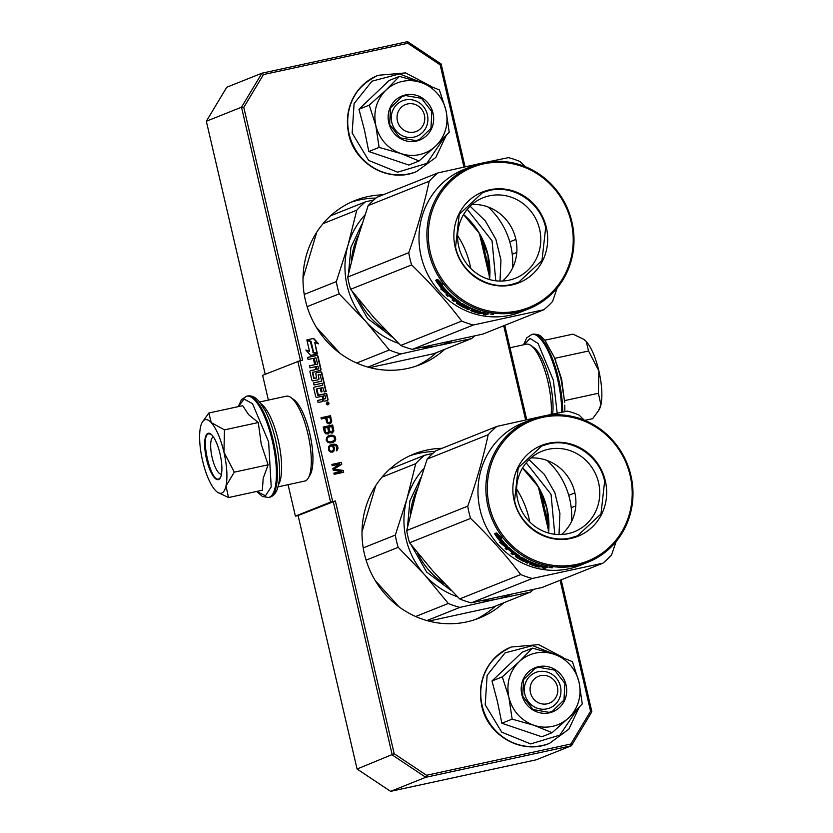 <?xml version="1.0" encoding="UTF-8"?>
<svg xmlns="http://www.w3.org/2000/svg" width="833" height="833" viewBox="0 0 833 833"><rect width="100%" height="100%" fill="white"/><g stroke="black" fill="none" stroke-linecap="round" stroke-linejoin="round"><path stroke-width="1.25" d="M503.746 602.78A88.298 84.071 -111.8 0 1 479.423 618.013A88.298 84.071 -111.8 0 1 364.396 553.841A88.298 84.071 -111.8 0 1 413.918 454.016A88.298 84.071 -111.8 0 1 442.042 448.31M516.606 489.054A88.298 84.071 -111.8 0 1 528.945 518.199A88.298 84.071 -111.8 0 1 529.726 521.885M434.92 451.569A88.298 84.071 68.2 0 0 409.857 455.776M444.76 349.308A88.298 84.071 -111.8 0 1 420.436 364.542A88.298 84.071 -111.8 0 1 305.409 300.359A88.298 84.071 -111.8 0 1 354.931 200.545A88.298 84.071 -111.8 0 1 383.055 194.828M457.629 235.572A88.298 84.071 -111.8 0 1 469.958 264.717A88.298 84.071 -111.8 0 1 470.739 268.403M375.933 198.098A88.298 84.071 68.2 0 0 350.87 202.294M327.744 404.911A1.447 1.374 68.2 0 0 328.462 404.224M328.535 404.057A1.447 1.374 68.2 0 0 326.88 402.152L326.838 402.162M327.213 402.027L326.796 404.588L327.869 404.838A1.447 1.374 68.2 0 0 328.858 403.026A1.447 1.374 68.2 0 0 327.213 402.027L327.005 402.089M298.11 515.637L295.392 516.137L330.566 502.091L335.376 500.956L394.196 753.73L426.548 775.273L570.876 744.004L590.576 711.195L560.109 580.268M265.217 374.277L206.334 121.254L226.753 87.246L261.926 73.2L241.508 107.207L243.788 107.363L302.608 360.137L299.911 360.72L332.679 501.539M333.262 501.508L392.249 754.979L425.778 777.304L571.438 745.754L536.265 759.8L390.604 791.35L357.076 769.026L298.089 515.554L335.376 500.956M295.392 516.137L288.072 484.681M268.382 400.079L262.624 375.319L299.911 360.72M206.334 121.254L241.508 107.207L300.474 360.595M465.053 166.808L441.126 63.974L407.587 41.65L261.926 73.2L263.488 74.553L243.788 107.363M489.846 273.37L481.464 237.322M441.126 63.974L440.157 64.828L407.806 43.285L263.488 74.553M489.648 277.514L479.444 233.656M463.95 167.048L440.157 64.828M328.66 404.005L326.807 404.567L327.421 403.443L326.526 403.339L328.41 402.933L328.317 404.234M469.406 308.325A88.298 84.071 -111.8 0 1 469.135 309.335M528.393 561.806A88.298 84.071 -111.8 0 1 528.122 562.806M318.393 395.3L316.832 388.834L320.174 388.105L321.069 391.937L322.038 391.729L321.142 387.897L322.819 387.532L324.193 391.968L326.192 391.541L321.798 372.663A1.041 0.989 68.2 0 0 320.59 371.862L316.602 372.726A1.041 0.989 68.2 0 0 315.863 373.955L316.519 378.005L314.072 378.182L312.719 372.382L320.247 370.404A1.041 0.989 68.2 0 0 320.986 369.175L317.977 356.232A1.041 0.989 68.2 0 0 316.769 355.431L307.596 357.419L308.075 359.502L313.26 358.377L314.52 363.782L315.488 363.573L314.228 358.169L315.905 357.805L317.685 364.031L309.543 365.791L310.032 367.884L315.207 366.759L315.853 369.519L310.667 370.643A1.041 0.989 68.2 0 0 309.938 371.862L311.854 380.087A1.041 0.989 68.2 0 0 313.052 380.889L318.237 379.765A1.041 0.989 68.2 0 0 318.966 378.546L318.144 374.996L320.143 374.569L321.673 381.16L313.531 382.92L314.01 385.002L322.163 383.242L322.642 385.325L314.499 387.085A1.041 0.989 68.2 0 0 313.76 388.313L315.676 396.539A1.041 0.989 68.2 0 0 316.884 397.341L322.059 396.216L322.548 398.299A1.041 0.989 68.2 0 1 321.809 399.528L317.602 400.434L318.091 402.526L322.079 401.652A1.333 1.27 68.2 0 0 323.027 400.09A1.333 1.27 68.2 0 0 324.568 401.121L327.265 400.538A1.041 0.989 68.2 0 0 327.994 399.309L326.651 393.509L317.665 395.165L316.311 389.355L316.79 388.855M318.581 343.852L313.708 338.396L306.856 339.885L311.042 341.301L313.572 352.192L317.331 353.463L314.791 342.571L318.581 343.852M309.501 351.266L305.846 350.027L310.636 355.399L317.435 353.921L313.25 352.505L310.719 341.613L306.961 340.343L309.501 351.266L306.159 350.37M327.9 403.911L328.16 403.287L327.9 403.911M328.223 403.849L327.452 403.495L328.223 403.849M329.254 423.997L330.618 423.487L331.701 421.727L330.503 415.698L321.007 417.75L321.299 418.989L325.547 418.072L326.848 422.779L329.254 423.997M332.221 433.118L333.866 431.025L332.669 424.986L323.173 427.048L324.329 432.004L325.568 433.691L328.181 433.993L329.514 432.4L332.221 433.118M334.96 441.198L335.782 439.283L335.21 436.804L333.606 435.42L330.993 435.118L328.212 435.94L326.484 437.617L326.203 440.063L327.536 442.156L329.847 442.958L332.721 442.552L334.96 441.198L335.46 439.418L334.876 436.94L333.283 435.544L328.91 435.628M332.815 452.08L334.564 449.528L334.283 447.425L332.742 445.363L335.761 445.582L336.949 447.925L336.355 450.872L337.584 449.747L337.719 446.675L335.48 444.343L331.492 444.551L328.546 446.488L328.9 450.757L330.701 452.1L332.815 452.08M333.221 470.218L341.363 471.488L333.898 473.102L334.179 474.341L343.675 472.29L343.248 470.426L334.033 469.166L341.801 464.231L341.374 462.377L331.878 464.429L332.159 465.668L339.635 464.054L332.836 468.562L333.221 470.218M548.635 530.985L538.43 487.128M525.623 419.926L503.715 325.755M526.727 419.686L504.777 325.339M570.876 744.004L571.438 745.754L591.857 711.746L590.576 711.195M591.857 711.746L561.171 579.841M548.832 526.852L540.45 490.793M426.548 775.273L425.778 777.304L390.604 791.35M394.196 753.73L357.076 769.026M297.798 361.272L330.566 502.091M407.587 41.65L407.806 43.285M328.566 404.182L327.536 404.421M326.536 403.401L327.827 403.411M327.421 403.443L326.265 403.755M326.734 404.224L327.088 403.578M416.281 366.072A88.298 84.071 68.2 0 0 436.534 352.588M462.325 306.721A88.298 84.071 68.2 0 0 462.43 306.2M462.659 305.034A88.298 84.071 68.2 0 0 462.784 304.326M475.268 619.544A88.298 84.071 68.2 0 0 495.52 606.06M521.312 560.203A88.298 84.071 68.2 0 0 521.416 559.682M521.645 558.516A88.298 84.071 68.2 0 0 521.77 557.798M327.244 400.538A1.041 0.989 68.2 0 0 327.671 399.444L326.317 393.645L318.06 395.425M323.027 400.09L322.694 400.225A1.333 1.27 68.2 0 1 322.111 401.652M321.486 399.653L321.809 399.528A1.041 0.989 -111.8 0 1 321.486 399.653L317.623 400.496M322.642 385.325L314.499 387.085M321.673 381.16L313.541 382.972M318.216 379.775A1.041 0.989 68.2 0 0 318.643 378.682L318.289 374.631M315.853 369.519L310.365 370.768M317.685 364.031L309.553 365.854M314.228 358.169L315.145 363.646M320.226 370.404A1.041 0.989 68.2 0 0 320.653 369.311L317.644 356.368A1.041 0.989 68.2 0 0 316.436 355.556L307.606 357.472M316.238 378.12L313.739 378.317L312.396 372.518L312.864 372.018M325.849 391.614L321.465 372.799A1.041 0.989 68.2 0 0 320.257 371.997L316.29 372.851M321.142 387.897L321.694 391.802M313.708 338.396L306.961 339.916M317.935 343.633L313.385 338.531M314.791 342.571L316.936 353.338M310.719 341.613L307.023 340.603M313.25 352.505L310.386 341.738M316.998 354.015L312.927 352.64M330.503 415.698L321.028 417.812M331.659 420.655L330.18 415.823M331.701 421.727L331.336 420.78M331.284 422.685L331.367 421.862M330.618 423.487L330.961 422.82M332.784 432.775L333.492 430.078L332.346 425.122L323.183 427.1M328.743 433.649L329.077 432.983M332.659 442.562L333.356 442.261M333.731 451.444L334.189 448.581L332.742 445.363M332.617 452.121L333.408 451.58M331.492 444.551L330.097 445.082M332.908 444.249L331.159 444.687M334.366 444.145L332.575 444.374M335.48 444.343L334.043 444.281M336.428 444.791L335.147 444.468M337.271 445.686L336.095 444.916M337.719 446.675L336.949 445.822M337.906 447.498L337.386 446.811M337.948 448.581L337.584 447.633M337.584 449.747L337.615 448.706M336.917 450.538L337.25 449.872M341.363 471.488L333.908 473.165M341.374 462.377L331.888 464.491M341.801 464.231L341.041 462.502M334.033 469.166L341.478 464.366M343.248 470.426L333.71 469.302M343.331 472.363L342.915 470.562M323.423 399.236L323.037 396.008L325.026 395.571L325.672 398.33L323.423 399.236L323.037 396.008M316.488 369.435L315.853 366.676L317.852 366.187L318.737 368.54L316.488 369.435L316.176 366.551M329.441 422.716L327.681 422.446L326.421 417.937L329.785 417.156L330.701 421.082L329.441 422.716M331.409 432.046L329.504 431.161L328.587 427.235L331.742 426.496L332.659 430.422L331.409 432.046M326.765 433.056L325.255 432.077L324.349 428.152L327.702 427.371L328.556 431.952L326.109 432.983M331.951 441.698L329.274 442.052L327.327 440.959L326.848 438.897L328.129 437.096L332.294 436.138L334.241 437.231L334.47 440.001L331.951 441.698M332.044 451.215L330.087 450.997L329.191 449.882L328.91 447.779L330.566 446.051L331.826 445.999L333.221 447.436L333.502 449.539L332.044 451.215M323.756 399.101L325.474 398.726M316.821 369.311L318.539 368.925M329.774 422.581L328.837 422.841M329.17 422.716L328.181 422.768M328.514 422.633L327.681 422.446M328.015 422.31L327.338 421.862M327.671 421.737L326.755 417.812M331.732 431.921L331.003 432.14M331.336 432.004L330.347 432.067M330.68 431.931L329.847 431.733M330.18 431.609L329.504 431.161M329.826 431.025L328.92 427.1M326.432 432.848L325.609 432.66M325.932 432.525L325.255 432.077M325.588 431.952L324.672 428.027M327.692 432.796L327.088 432.921M332.284 441.563L330.534 442M330.868 441.865L329.274 442.052M329.608 441.927L327.879 441.49M328.202 441.365L327.327 440.959M327.65 440.834L326.88 439.97M327.213 439.845L326.848 438.897M327.171 438.762L327.109 438.189M327.431 438.054L328.129 437.096M328.452 436.971L329.618 436.502M332.377 451.09L331.44 451.351M331.773 451.215L330.784 451.278M331.118 451.142L330.087 450.997M330.409 450.861L329.535 450.466M329.868 450.33L329.191 449.882M329.524 449.758L328.858 448.435M329.181 448.31L328.91 447.779M329.243 447.644L329.17 447.071M330.014 446.394L330.566 446.051M530.465 692.66A14.473 13.786 68.2 0 0 547.229 703.823A14.473 13.786 68.2 0 0 557.433 686.819A14.473 13.786 -111.8 0 0 540.669 675.657A14.473 13.786 -111.8 0 0 530.465 692.66M397.414 120.931A14.473 13.786 68.2 0 0 414.178 132.093A14.473 13.786 68.2 0 0 424.393 115.089A14.473 13.786 -111.8 0 0 407.629 103.938A14.473 13.786 -111.8 0 0 397.414 120.931M535.432 653.134A37.631 35.829 68.2 0 0 519.042 661.829L532.454 648.126L553.685 654.103A37.631 35.829 68.2 0 0 535.432 653.134M538.305 671.679A19.107 18.191 -111.8 0 1 560.036 684.945A19.107 18.191 -111.8 0 1 549.718 708.008A19.107 18.191 -111.8 0 1 546.958 708.852A19.107 18.191 -111.8 0 1 525.227 695.586A19.107 18.191 -111.8 0 1 535.546 672.523A19.107 18.191 -111.8 0 1 538.305 671.679M577.165 709.404L559.87 735.112L530.652 743.921L501.737 732.176L485.212 704.77L487.138 675.292L505.09 652.874L532.568 645.637L559.599 656.206M538.576 666.65A23.741 22.606 -111.8 0 1 566.065 684.955A23.741 22.606 -111.8 0 1 549.322 712.84A23.741 22.606 -111.8 0 1 521.833 694.535A23.741 22.606 -111.8 0 1 538.576 666.65M532.454 648.126L522.156 652.249L492.001 680.977L497.52 701.875L501.841 723.252L541.825 736.788L552.133 732.676L533.797 725.251C520.844 720.378 512.534 711.07 508.88 697.336C506.1 683.414 509.484 671.585 519.042 661.829L502.309 676.865L508.88 697.336L512.149 719.139L501.841 723.252M512.149 719.139L533.797 725.251A37.631 35.829 68.2 0 0 568.543 717.952L569.178 717.348A37.631 35.829 -111.8 0 0 579.112 682.591L578.904 681.706A37.631 35.829 -111.8 0 0 554.518 654.384L553.685 654.103M492.001 680.977L502.309 676.865M554.518 654.384L572.438 661.673L578.904 681.706M579.112 682.591L582.277 703.947L569.178 717.348M568.543 717.952L552.133 732.676M538.545 667.275L554.57 670.086L564.878 683.362L563.983 700.064L552.373 711.32L549.03 712.34L532.995 709.529L522.687 696.253L523.582 679.561L535.192 668.305L538.545 667.275M402.381 81.405A37.631 35.829 68.2 0 0 385.991 90.099L399.413 76.397L420.634 82.373A37.631 35.829 68.2 0 0 402.381 81.405M405.265 99.95A19.107 18.191 -111.8 0 1 426.996 113.226A19.107 18.191 -111.8 0 1 416.677 136.289A19.107 18.191 -111.8 0 1 413.918 137.133A19.107 18.191 -111.8 0 1 392.187 123.857A19.107 18.191 -111.8 0 1 402.506 100.793A19.107 18.191 -111.8 0 1 405.265 99.95M444.114 137.684L426.829 163.383L397.612 172.192L368.686 160.446L352.161 133.041L354.087 103.563L372.039 81.145L399.517 73.918L426.558 84.487M405.525 94.92A23.741 22.606 -111.8 0 1 433.025 113.226A23.741 22.606 -111.8 0 1 416.281 141.11A23.741 22.606 -111.8 0 1 388.782 122.805A23.741 22.606 -111.8 0 1 405.525 94.92M399.413 76.397L389.105 80.52L358.961 109.248L364.479 130.146L368.8 151.523L408.784 165.059L419.093 160.946L400.756 153.522C387.803 148.649 379.494 139.35 375.829 125.606C373.059 111.684 376.443 99.856 385.991 90.099L369.258 105.135L375.829 125.606L379.098 147.41L368.8 151.523M379.098 147.41L400.756 153.522A37.631 35.829 68.2 0 0 435.492 146.223L436.128 145.619A37.631 35.829 -111.8 0 0 446.071 110.862L445.863 109.977A37.631 35.829 -111.8 0 0 421.477 82.654L420.634 82.373M358.961 109.248L369.258 105.135M421.477 82.654L439.397 89.943L445.863 109.977M446.071 110.862L449.237 132.218L436.128 145.619M435.492 146.223L419.093 160.946M405.494 95.545L421.529 98.356L431.838 111.632L430.942 128.334L419.332 139.59L415.979 140.61L399.944 137.799L389.646 124.523L390.531 107.832L402.152 96.576L405.494 95.545M221.786 493.063A37.631 11.36 -102.2 0 0 225.993 486.024L228.523 497.551L217.309 492.105A37.631 11.36 -102.2 0 0 221.786 493.063M221.474 474.216A19.107 5.769 77.8 0 1 211.999 456.953A19.107 5.769 77.8 0 1 213.258 436.929A19.107 5.769 77.8 0 1 213.383 436.888M238.342 406.619L244.131 399.08L252.524 403.682L268.632 441.886L271.214 486.857L265.467 495.812L256.72 491.449M218.642 479.548A23.741 7.164 77.8 0 1 206.532 459.139A23.741 7.164 77.8 0 1 207.896 433.358A23.741 7.164 77.8 0 1 210.718 433.962A23.741 7.164 77.8 0 1 220.276 454.933A23.741 7.164 77.8 0 1 220.256 477.975A23.741 7.164 77.8 0 1 218.642 479.548M228.523 497.551L262.353 490.221L263.197 478.225L268.122 464.824L261.229 444.114L258.282 422.539L248.661 414.709L242.674 405.681L208.854 413.001L211.228 422.612C216.361 428.547 220.599 438.408 223.952 452.184C227.034 466.064 227.721 477.34 225.993 486.024L234.302 472.144L223.952 452.184L224.462 429.87L258.282 422.539M224.462 429.87L211.228 422.612A37.631 11.36 -102.2 0 0 202.2 422.321A37.631 11.36 -102.2 0 0 200.607 426.611L200.493 427.142A37.631 11.36 77.8 0 0 202.481 460.274L202.69 461.159A37.631 11.36 77.8 0 0 215.143 490.116L215.466 490.47A37.631 11.36 -102.2 0 0 217.309 492.105M268.122 464.824L234.302 472.144M202.2 422.321L208.854 413.001M220.433 477.632L218.715 478.965M219.048 478.871C210.895 483.65 199.764 435.794 208.562 433.806L211.03 434.201M583.746 339.291A37.631 11.36 77.8 0 1 584.172 339.583A37.631 11.36 77.8 0 1 586.172 341.395L583.704 339.27L572.958 334.137L544.865 340.218M557.183 413.21L553.383 380.275L538.076 343.467L529.986 338.417L524.196 344.675M564.639 401.766L560.973 378.567L554.445 357.555L561.629 379.046L564.67 402.578M555.372 359.835L555.84 360.991M564.576 400.611L598.386 393.28L598.896 370.966C595.543 357.19 591.305 347.34 586.172 341.395L588.556 351.005L598.896 370.966C601.978 384.856 602.665 396.133 600.937 404.817A37.631 11.36 77.8 0 1 599.291 409.367L598.552 410.648M554.757 358.325L588.556 351.005M584.828 420.373L592.627 418.687L598.5 410.721L600.937 404.817L598.386 393.28M552.643 414.147A40.525 12.235 -102.2 0 0 548.343 375.693A40.525 12.235 -102.2 0 0 533.953 347.653L530.954 345.497A43.431 13.109 -102.2 0 0 526.425 344.185L509.994 347.746M551.186 414.449A43.431 13.109 -102.2 0 0 530.954 345.497M260.896 403.713A43.431 13.109 77.8 0 1 278.68 442.281A43.431 13.109 77.8 0 1 278.451 484.754M259.563 401.995L286.344 396.185A43.431 13.109 77.8 0 1 290.873 397.497A43.431 13.109 77.8 0 1 308.356 435.857A43.431 13.109 77.8 0 1 308.314 478.007A43.431 13.109 77.8 0 1 305.367 480.88A43.431 13.109 77.8 0 1 304.732 481.068L277.951 486.878M290.873 397.497L293.882 399.653A40.525 12.235 77.8 0 1 310.199 435.461A40.525 12.235 77.8 0 1 310.168 474.8L308.314 478.007M303.025 278.284L316.769 232.157M451.621 341.114A78.167 74.429 -111.8 0 1 437.596 345.716L400.902 353.921A86.851 82.696 -111.8 0 1 389.313 349.995L356.67 363.042M400.902 353.921L367.905 367.103M340.02 353.338L316.301 327.192M474.518 335.991A86.851 82.696 -111.8 0 1 471.447 338.646L433.858 353.661L369.81 367.613M336.345 281.596L347.986 245.319A78.167 74.429 68.2 0 0 365.677 321.361L339.198 293.851A86.851 82.696 -111.8 0 1 336.345 281.596L304.232 294.424M339.198 293.851L307.117 306.659M389.313 349.995L365.677 321.361A78.167 74.429 -111.8 0 0 398.518 343.321M373.83 199.941L365.51 201.836A86.851 82.696 -111.8 0 0 356.774 210.166L347.986 245.319A78.167 74.429 -111.8 0 1 364.937 214.976M356.774 210.166L323.058 223.629M365.51 201.836L330.618 215.778M471.447 338.646L437.596 345.716A78.167 74.429 -111.8 0 1 422.321 347.34M512.534 268.111A72.377 68.91 -111.8 0 0 510.764 245.714A72.377 68.91 68.2 0 0 488.128 207.001M392.322 337.157L367.624 318.539L352.151 291.331M348.538 273.401L350.922 247.328L361.949 224.067M495.781 280.804L492.064 240.852L467.24 209.333M500.008 281.085L500.945 259.99L495.895 239.321L485.306 220.86L470.104 206.22M515.898 239.394L509.754 241.841M525.227 166.642L520.063 161.56A86.851 82.696 68.2 0 0 508.474 157.635L485.077 162.466M481.599 163.206L437.929 172.92A86.851 82.696 68.2 0 0 429.193 181.24C424.257 204.304 417.448 228.117 408.764 252.68A86.851 82.696 68.2 0 0 409.971 258.844A86.851 82.696 68.2 0 0 411.617 264.925L350.589 289.301L374.173 317.883L400.704 345.445A86.851 82.696 68.2 0 0 412.293 349.371L482.848 334.095L543.866 309.72A86.851 82.696 68.2 0 0 552.602 301.39L557.173 287.999M471.988 166.256L464.106 169.411A76.719 73.044 68.2 0 0 421.071 256.137A76.719 73.044 -111.8 0 0 521.01 311.906L528.903 308.751A76.719 73.044 68.2 0 0 571.927 222.026A76.719 73.044 68.2 0 0 471.988 166.256A76.719 73.044 68.2 0 0 428.964 252.993A76.719 73.044 68.2 0 0 528.903 308.751M437.929 172.92L376.901 197.286A86.851 82.696 68.2 0 0 368.165 205.616L356.545 241.83L347.736 277.045A86.851 82.696 68.2 0 0 350.589 289.301M411.617 264.925C430.203 282.897 446.904 301.608 461.732 321.08A86.851 82.696 68.2 0 0 473.321 325.005L412.293 349.371M473.321 325.005L543.866 309.72M516.793 252.42L512.243 254.242M429.193 181.24L368.165 205.616M408.764 252.68L347.736 277.045M461.732 321.08L400.704 345.445M446.269 293.362L440.761 288.978L443.187 290.176A76.719 73.044 68.2 0 1 435.909 280.752L438.148 282.179A76.719 73.044 68.2 0 0 445.624 291.331L448.362 292.529L446.269 293.362L447.738 292.268M436.086 280.627L436.815 280.127L439.043 281.523M443.52 289.853L447.019 292.55M443.187 290.176L443.916 289.478M440.938 282.876L440.397 283.303L442.781 284.667L437.731 279.482L435.628 280.325L438.116 281.929A76.719 73.044 68.2 0 0 445.572 291.113L446.28 290.394M438.116 281.929L439.012 281.273A75.564 71.94 68.2 0 0 440.438 283.262M436.544 279.701L439.012 281.273M440.397 283.303A76.719 73.044 68.2 0 0 448.019 292.196L445.572 291.113M460.482 304.003L460.982 304.566L460.482 304.003L461.805 303.472L462.804 303.837A76.719 73.044 68.2 0 0 480.349 311.604L479.735 311.844A76.719 73.044 68.2 0 1 475.31 310.386L474.373 310.501A76.719 73.044 68.2 0 0 478.121 311.781L477.507 312.021A76.719 73.044 68.2 0 1 473.769 310.751L473.29 311.188A76.719 73.044 68.2 0 0 479.079 313.041L482.047 312.083A76.719 73.044 68.2 0 0 488.128 313.447L488.804 313.708L487.899 314.072L486.139 313.989L487.149 314.28M487.18 314.333L485.826 314.905A76.719 73.044 68.2 0 1 483.609 314.499L484.775 314.041L484.171 313.385M486.139 313.989L486.264 313.093M484.775 314.041L484.108 313.749A76.719 73.044 68.2 0 1 481.953 313.26L479.641 313.593L479.766 313M484.973 312.875L484.848 313.531M471.78 309.886A75.564 71.94 68.2 0 0 473.498 310.522M471.343 310.063L471.082 310.824L470.51 310.397L471.082 310.824A76.719 73.044 68.2 0 0 479.641 313.593M470.51 310.397L473.029 309.012M450.924 294.965L450.538 295.413A76.719 73.044 68.2 0 0 454.735 298.932L452.111 299.984A76.719 73.044 68.2 0 0 453.798 301.265L455.203 300.703A76.719 73.044 68.2 0 0 457.484 302.317L456.328 302.775L456.807 303.379A76.719 73.044 68.2 0 0 464.366 307.804L465.418 308.106L466.928 307.502L466.386 307.002A76.719 73.044 68.2 0 1 462.992 305.149L463.596 304.909A76.719 73.044 68.2 0 0 469 307.741L466.365 308.783A76.719 73.044 68.2 0 0 468.292 309.668L471.093 308.179M470.926 308.616A76.719 73.044 68.2 0 0 472.884 309.449M468.292 309.668L468.698 308.616L470.478 307.898M467.802 308.21A75.564 71.94 68.2 0 0 468.698 308.616M455.203 300.703L455.828 299.765A75.564 71.94 68.2 0 0 456.13 299.984M456.38 300.172A75.564 71.94 68.2 0 0 456.703 300.401L457.005 299.953M453.798 301.265L455.828 299.765M460.076 302.108L458.254 303.576L460.524 302.671L460.045 302.077A76.719 73.044 68.2 0 1 449.976 294.091L449.06 293.57L446.082 294.767A76.719 73.044 68.2 0 0 447.654 296.236L449.07 295.673A76.719 73.044 68.2 0 0 452.85 298.891L453.183 298.422M449.07 295.673L449.789 294.82A75.564 71.94 68.2 0 0 450.236 295.226M447.654 296.236L449.789 294.82M447.217 294.309A75.564 71.94 68.2 0 0 448.373 295.382M458.254 303.576L458.442 303.806A76.719 73.044 68.2 0 0 463.533 306.804L464.345 306.482A76.719 73.044 68.2 0 1 460.982 304.566L461.513 303.597A75.564 71.94 68.2 0 0 464.824 305.472L464.981 305.69M473.373 310.907L473.623 310.105A75.564 71.94 68.2 0 0 474.539 310.438M458.421 301.64L458.098 302.077A76.719 73.044 68.2 0 1 455.818 300.453L456.703 300.411A76.719 73.044 68.2 0 0 458.421 301.64L458.712 301.171M456.328 300.255L456.682 299.713M455.818 300.453L456.442 299.526M485.889 313.375L485.629 313.697A76.719 73.044 68.2 0 1 482.557 313.01L483.161 312.771A76.719 73.044 68.2 0 0 485.889 313.375L485.941 313.021M482.557 313.01L482.703 312.26A75.564 71.94 68.2 0 1 482.172 312.136L479.87 312.479M477.965 310.855L477.798 310.928A75.564 71.94 68.2 0 1 474.112 309.668L473.623 310.105M461.19 304.18A75.564 71.94 68.2 0 0 464.023 305.794L464.418 305.909M453.308 299.505A75.564 71.94 68.2 0 0 454.412 300.338M458.504 303.15A75.564 71.94 68.2 0 1 457.379 302.41L456.921 301.827M464.543 306.627A75.564 71.94 68.2 0 0 464.835 306.773L466.241 306.919M466.844 306.679L467.375 306.461L466.855 305.971M468.011 307.262L468.615 307.023M484.868 313.583A75.564 71.94 68.2 0 0 485.962 313.77L486.18 313.687M487.899 314.072L487.971 313.427M493.303 314.343L490.168 314.01L493.271 314.291M450.538 295.413L449.674 295.423A76.719 73.044 68.2 0 0 453.454 298.641L452.85 298.891M571.178 222.119A75.564 71.94 68.2 0 0 483.671 163.862A75.564 71.94 68.2 0 0 430.369 252.628A75.564 71.94 68.2 0 0 517.887 310.886A75.564 71.94 68.2 0 0 571.178 222.119M546.365 227.503A48.928 46.586 -111.8 0 1 511.847 284.969A48.928 46.586 -111.8 0 1 455.193 247.245A48.928 46.586 -111.8 0 1 489.7 189.778A48.928 46.586 -111.8 0 1 546.365 227.503M458.785 246.755A43.368 41.296 -111.8 0 1 483.109 197.733A43.368 41.296 -111.8 0 1 539.607 229.252A43.368 41.296 68.2 0 1 515.283 278.274A43.368 41.296 68.2 0 1 458.785 246.755M471.988 204.491A43.368 41.296 -111.8 0 1 515.752 238.779A43.368 41.296 68.2 0 1 502.559 281.044M511.556 284.469C487.638 290.332 460.795 272.464 455.568 247.193L459.233 214.352L482.682 192.548L489.669 190.403C513.586 184.551 540.43 202.419 545.657 227.68L541.991 260.531L518.543 282.335L511.556 284.469M362.011 531.766L375.756 485.629M510.608 594.585A78.167 74.429 -111.8 0 1 496.583 599.187L459.889 607.403A86.851 82.696 -111.8 0 1 448.3 603.477L415.657 616.514M459.889 607.403L426.892 620.575M399.007 606.82L375.287 580.663M533.505 589.472A86.851 82.696 -111.8 0 1 530.434 592.117L492.844 607.132L428.797 621.095M395.331 535.078L406.973 498.79A78.167 74.429 68.2 0 0 424.663 574.832L398.184 547.323A86.851 82.696 -111.8 0 1 395.331 535.078L363.219 547.895M398.184 547.323L366.104 560.14M448.3 603.477L424.663 574.832A78.167 74.429 -111.8 0 0 457.504 596.792M432.816 453.412L424.497 455.318A86.851 82.696 -111.8 0 0 415.761 463.648L406.973 498.79A78.167 74.429 -111.8 0 1 423.924 468.458M415.761 463.648L382.045 477.111M424.497 455.318L389.605 469.25M530.434 592.117L496.583 599.187A78.167 74.429 -111.8 0 1 481.307 600.812M571.521 521.583A72.377 68.91 -111.8 0 0 569.751 499.186A72.377 68.91 68.2 0 0 547.114 460.472M451.309 590.628L426.611 572.011L411.138 544.803M407.524 526.873L409.898 500.81L420.936 477.538M554.768 534.276L551.04 494.333L526.227 462.804M558.995 534.567L559.922 513.461L554.882 492.792L544.293 474.331L529.09 459.691M574.874 492.865L568.741 495.323M584.214 420.124L579.05 415.042A86.851 82.696 68.2 0 0 567.46 411.117L544.064 415.948M540.586 416.687L496.916 426.392A86.851 82.696 68.2 0 0 488.18 434.722C483.244 457.775 476.434 481.589 467.75 506.152A86.851 82.696 68.2 0 0 468.958 512.326A86.851 82.696 68.2 0 0 470.593 518.407L409.576 542.772L433.16 571.365L459.691 598.927A86.851 82.696 68.2 0 0 471.28 602.853L541.825 587.567L602.853 563.202A86.851 82.696 68.2 0 0 611.589 554.872L616.16 541.471M530.975 419.738L523.093 422.883A76.719 73.044 68.2 0 0 480.058 509.619A76.719 73.044 -111.8 0 0 579.997 565.378L587.89 562.223A76.719 73.044 68.2 0 0 630.914 475.497A76.719 73.044 68.2 0 0 530.975 419.738A76.719 73.044 68.2 0 0 487.951 506.464A76.719 73.044 68.2 0 0 587.89 562.223M496.916 426.392L435.888 450.768A86.851 82.696 68.2 0 0 427.152 459.098L415.532 495.302L406.723 530.527A86.851 82.696 68.2 0 0 409.576 542.772M470.593 518.407C489.19 536.369 505.891 555.08 520.719 574.551A86.851 82.696 68.2 0 0 532.308 578.477L471.28 602.853M532.308 578.477L602.853 563.202M575.78 505.902L571.23 507.724M488.18 434.722L427.152 459.098M467.75 506.152L406.723 530.527M520.719 574.551L459.691 598.927M505.256 546.844L499.748 542.45L502.174 543.657A76.719 73.044 68.2 0 1 494.896 534.224L497.134 535.65A76.719 73.044 68.2 0 0 504.611 544.803L507.339 546.011L505.256 546.844L506.724 545.74M495.073 534.099L495.802 533.599L498.03 534.994M502.507 543.324L506.006 546.021M502.174 543.657L502.903 542.949M499.925 536.358L499.384 536.775L501.758 538.139L496.718 532.964L494.615 533.797L497.103 535.4A76.719 73.044 68.2 0 0 504.559 544.584L505.267 543.866M497.103 535.4L497.999 534.744A75.564 71.94 68.2 0 0 499.425 536.733M495.52 533.182L497.999 534.744M499.384 536.775A76.719 73.044 68.2 0 0 507.005 545.677L504.559 544.584M519.469 557.475L519.969 558.037L519.469 557.475L521.791 557.308A76.719 73.044 68.2 0 0 539.336 565.076L538.722 565.326A76.719 73.044 68.2 0 1 534.297 563.858L533.359 563.983A76.719 73.044 68.2 0 0 537.108 565.263L536.494 565.503A76.719 73.044 68.2 0 1 532.745 564.222L532.266 564.67A76.719 73.044 68.2 0 0 538.066 566.513L541.034 565.565A76.719 73.044 68.2 0 0 547.114 566.929L547.791 567.19L546.885 567.554L545.126 567.46L546.136 567.752M546.167 567.814L544.813 568.377A76.719 73.044 68.2 0 1 542.595 567.981L543.751 567.512L543.158 566.867M545.126 567.46L545.251 566.565M543.751 567.512L543.095 567.221A76.719 73.044 68.2 0 1 540.929 566.732L538.628 567.075L538.753 566.471M530.767 563.358A75.564 71.94 68.2 0 0 532.474 563.993M530.329 563.535L530.069 564.305L529.496 563.868L530.069 564.305A76.719 73.044 68.2 0 0 538.628 567.075M529.496 563.868L532.016 562.494M509.9 548.437L509.525 548.895A76.719 73.044 68.2 0 0 513.722 552.414L511.087 553.456A76.719 73.044 68.2 0 0 512.784 554.736L514.19 554.174A76.719 73.044 68.2 0 0 516.47 555.788L515.315 556.257L515.794 556.85A76.719 73.044 68.2 0 0 523.353 561.286L525.915 560.973L525.373 560.474A76.719 73.044 68.2 0 1 521.979 558.62L522.583 558.381A76.719 73.044 68.2 0 0 527.987 561.213L525.352 562.265A76.719 73.044 68.2 0 0 527.279 563.139L530.08 561.65M529.913 562.098A76.719 73.044 68.2 0 0 531.87 562.921M527.279 563.139L527.685 562.088L529.465 561.38M526.789 561.692A75.564 71.94 68.2 0 0 527.685 562.088M514.19 554.174L514.815 553.247A75.564 71.94 68.2 0 0 515.117 553.466M515.367 553.643A75.564 71.94 68.2 0 0 515.689 553.883L515.991 553.424M512.784 554.736L514.815 553.247M519.063 555.58L517.241 557.058L519.511 556.142L519.032 555.559A76.719 73.044 68.2 0 1 508.963 547.573L508.047 547.052L505.069 548.239A76.719 73.044 68.2 0 0 506.641 549.707L508.057 549.145A76.719 73.044 68.2 0 0 511.826 552.362L512.17 551.904M508.057 549.145L508.765 548.291A75.564 71.94 68.2 0 0 509.223 548.697M506.641 549.707L508.765 548.291M506.204 547.791A75.564 71.94 68.2 0 0 507.359 548.853M517.241 557.058L517.428 557.277A76.719 73.044 68.2 0 0 522.52 560.286L523.332 559.963A76.719 73.044 68.2 0 1 519.969 558.037L520.5 557.069A75.564 71.94 68.2 0 0 523.811 558.943L523.967 559.162M532.36 564.378L532.61 563.577A75.564 71.94 68.2 0 0 533.526 563.91M517.408 555.111L517.085 555.549A76.719 73.044 68.2 0 1 514.804 553.935L515.689 553.893A76.719 73.044 68.2 0 0 517.408 555.111L517.699 554.653M515.315 553.726L515.669 553.185M514.804 553.935L515.419 553.008M544.876 566.856L544.615 567.169A76.719 73.044 68.2 0 1 541.544 566.492L542.148 566.242A76.719 73.044 68.2 0 0 544.876 566.856L544.928 566.502M541.544 566.492L541.689 565.732M536.952 564.337L536.785 564.399A75.564 71.94 68.2 0 1 533.089 563.139L532.61 563.577M520.177 557.662A75.564 71.94 68.2 0 0 523.009 559.266L523.405 559.38M512.295 552.977A75.564 71.94 68.2 0 0 513.399 553.81M517.491 556.621A75.564 71.94 68.2 0 1 516.366 555.892L515.908 555.299M523.53 560.099A75.564 71.94 68.2 0 0 523.822 560.255L525.217 560.39M525.831 560.151L526.362 559.943L525.842 559.443M526.997 560.734L527.601 560.494M541.689 565.742A75.564 71.94 68.2 0 1 541.158 565.617L538.857 565.961M543.855 567.054A75.564 71.94 68.2 0 0 544.949 567.242L545.167 567.158M546.885 567.554L546.958 566.898M552.289 567.814L549.155 567.492L552.248 567.773M509.525 548.895L508.661 548.905A76.719 73.044 68.2 0 0 512.441 552.123L511.826 552.362M630.165 475.601A75.564 71.94 68.2 0 0 542.658 417.343A75.564 71.94 68.2 0 0 489.356 506.1A75.564 71.94 68.2 0 0 576.863 564.357A75.564 71.94 68.2 0 0 630.165 475.601M605.352 480.974A48.928 46.586 -111.8 0 1 570.834 538.451A48.928 46.586 -111.8 0 1 514.18 500.727A48.928 46.586 -111.8 0 1 548.687 443.25A48.928 46.586 -111.8 0 1 605.352 480.974M517.772 500.237A43.368 41.296 -111.8 0 1 542.096 451.205A43.368 41.296 -111.8 0 1 598.594 482.724A43.368 41.296 68.2 0 1 574.27 531.756A43.368 41.296 68.2 0 1 517.772 500.237M530.975 457.963A43.368 41.296 -111.8 0 1 574.739 492.251A43.368 41.296 68.2 0 1 561.546 534.515M570.543 537.951C546.625 543.803 519.782 525.935 514.555 500.675L518.22 467.823L541.669 446.019L548.655 443.885C572.573 438.023 599.416 455.89 604.643 481.162L600.978 514.003L577.529 535.806L570.543 537.951M549.509 743.328A51.823 49.345 -111.8 0 1 549.364 743.38A51.823 49.345 -111.8 0 1 481.859 705.718A51.823 49.345 -111.8 0 1 510.921 647.137A51.823 49.345 -111.8 0 1 511.066 647.074M482.151 705.603A51.823 49.345 -111.8 0 1 511.212 647.012L510.921 647.137C487.076 658.893 477.34 678.447 481.713 705.801C487.732 735.872 522.385 755.198 549.364 743.38L549.655 743.265A51.823 49.345 -111.8 0 1 482.151 705.603M416.458 171.598A51.823 49.345 -111.8 0 1 416.313 171.65A51.823 49.345 -111.8 0 1 348.808 133.988A51.823 49.345 -111.8 0 1 377.87 75.407A51.823 49.345 -111.8 0 1 378.026 75.345M349.11 133.874A51.823 49.345 -111.8 0 1 378.172 75.282L377.87 75.407C354.025 87.163 344.289 106.718 348.663 134.071C354.691 164.143 389.334 183.468 416.313 171.65L416.615 171.536A51.823 49.345 -111.8 0 1 349.11 133.874M273.297 440.761A51.823 15.64 77.8 0 1 269.559 497.28C273.661 496.176 276.462 492.688 277.962 486.826C280.825 477.07 280.065 461.586 275.692 440.365C272.974 428.797 269.465 418.895 265.175 410.659L259.677 402.131C255.887 397.362 251.868 395.311 247.62 395.987A51.823 15.64 77.8 0 1 273.297 440.761M238.248 406.639L241.487 399.621L246.641 396.196A51.823 15.64 77.8 0 1 272.329 440.969A51.823 15.64 77.8 0 1 268.59 497.488L269.559 497.28M561.713 412.283A51.823 15.64 -102.2 0 0 557.61 379.171A51.823 15.64 -102.2 0 0 531.923 334.408L526.727 337.886L523.541 344.81M562.681 412.085A51.823 15.64 -102.2 0 0 558.579 378.963A51.823 15.64 -102.2 0 0 532.901 334.2L531.923 334.408M351.38 261.26A72.377 68.91 -111.8 0 1 358.586 234.906M463.585 214.529A72.377 68.91 -111.8 0 1 487.992 254.804A72.377 68.91 -111.8 0 1 489.554 279.555M385.658 330.305A72.377 68.91 -111.8 0 1 358.482 299.359M410.367 514.732A72.377 68.91 -111.8 0 1 417.572 488.388M522.572 468A72.377 68.91 -111.8 0 1 546.979 508.276A72.377 68.91 -111.8 0 1 548.541 533.037M444.645 583.787A72.377 68.91 -111.8 0 1 417.468 552.831M563.566 657.758L538.67 644.627L511.212 647.012M579.216 707.259L568.866 729.167L549.655 743.265M430.526 86.028L405.629 72.898L378.172 75.282M446.165 135.529L435.815 157.437L416.615 171.536M246.641 396.196L247.62 395.987M256.626 491.47L262.489 496.52L268.59 497.488M554.476 357.617L544.886 340.249L541.679 336.98C540.055 335.033 537.118 334.106 532.901 334.2M564.784 405.119L564.878 411.637M489.471 279.534L487.899 254.856L478.892 232.73L463.544 214.602M548.458 533.005L546.885 508.338L537.879 486.212L522.52 468.073M543.793 567.481L543.959 566.357"/></g></svg>
